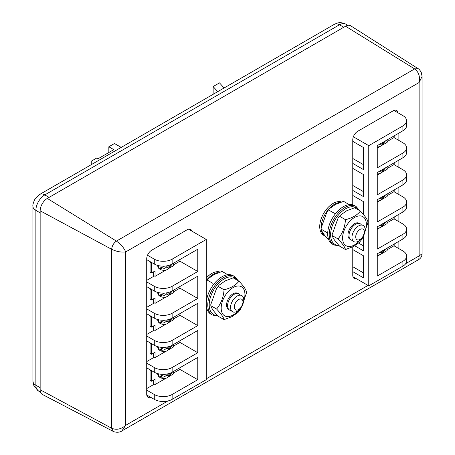 <?xml version="1.0" encoding="UTF-8"?>
<svg xmlns="http://www.w3.org/2000/svg" width="455" height="455" viewBox="0 0 455 455"><rect width="100%" height="100%" fill="white"/><g stroke="black" fill="none" stroke-linecap="round" stroke-linejoin="round"><path stroke-width="0.68" d="M334.425 24.286L336.888 23.211C337.462 22.909 341.512 21.846 345.789 24.16A12.626 7.291 120 0 0 339.476 24.786A10.101 5.83 60 0 0 334.425 24.286L39.75 194.416A10.101 5.83 60 0 1 44.8 194.916A12.626 7.291 120 0 0 35.871 210.381L35.871 385.214A10.101 5.83 0 0 1 32.914 381.091L32.914 206.257A10.101 5.83 0 0 0 35.871 210.381L40.154 212.855L40.154 387.688L35.871 385.214A12.626 7.291 120 0 0 38.487 390.993L40.535 392.176M343.764 27.26L49.083 197.39L44.8 194.916L339.476 24.786L343.764 27.26M164.664 266.112L160.387 267.864A9.327 5.386 -60 0 0 160.922 268.933C163.049 269.235 164.858 268.621 166.354 267.096L167.628 265.703M164.664 293.083L160.387 294.834A9.327 5.386 -60 0 0 160.922 295.904C163.049 296.205 164.858 295.591 166.354 294.061L167.628 292.667M164.664 320.212L160.387 321.964A9.327 5.386 -60 0 0 160.922 323.033C163.049 323.334 164.858 322.726 166.354 321.196L167.628 319.802M164.664 347.347L160.387 349.099A9.327 5.386 -60 0 0 160.922 350.168C163.049 350.469 164.858 349.855 166.354 348.325L167.628 346.932M164.664 374.311L160.387 376.063A9.327 5.386 -60 0 0 160.922 377.132C163.049 377.434 164.858 376.825 166.354 375.295L167.628 373.902M157.646 373.612A9.748 5.625 120 0 0 159.625 377.246L160.336 377.656A9.748 5.625 -60 0 1 158.34 373.8M157.646 346.647A9.748 5.625 120 0 0 159.625 350.276L160.336 350.691A9.748 5.625 -60 0 1 158.34 346.829M157.646 319.512A9.748 5.625 120 0 0 159.625 323.147L160.336 323.556A9.748 5.625 -60 0 1 158.34 319.694M157.646 292.383A9.748 5.625 120 0 0 159.625 296.012L160.336 296.427A9.748 5.625 -60 0 1 158.34 292.565M157.646 265.413A9.748 5.625 120 0 0 159.625 269.047L160.336 269.457A9.748 5.625 -60 0 1 158.34 265.595M168.481 265.498L169.254 267.057L171.199 264.924L171.046 264.577M168.481 292.463L169.254 294.027L171.199 291.894L171.046 291.547M168.481 319.598L169.254 321.156L171.199 319.023L171.046 318.676M168.481 346.727L169.254 348.291L171.199 346.158L171.046 345.811M168.481 373.697L169.254 375.256L171.199 373.123L171.046 372.776M381.921 142.91L382.439 143.973L384.384 141.841L384.236 141.494M381.921 169.88L382.439 170.944L384.384 168.811L384.236 168.464M381.921 197.009L382.439 198.073L384.384 195.94L384.236 195.593M381.921 224.144L382.439 225.208L384.384 223.075L384.236 222.728M381.921 251.109L382.439 252.172L384.384 250.04L384.236 249.693M377.258 148.08L379.39 146.846M382.376 145.122L387.114 142.387L387.114 139.912M377.258 175.044L379.39 173.816M382.376 172.092L387.114 169.357L387.114 166.883M377.258 202.179L379.39 200.945M382.376 199.222L387.114 196.486L387.114 194.012M377.258 229.309L379.39 228.08M382.376 226.357L387.114 223.621L387.114 221.147M377.258 256.279L379.39 255.045M382.376 253.321L387.114 250.586L387.114 248.112M152.18 371.013L151.498 371.399L151.498 381.216L155.07 379.151L155.07 384.555L166.2 378.128M169.186 376.404L173.639 373.834L173.639 371.36M152.18 344.043L151.498 344.435L151.498 354.246L155.07 352.187L155.07 357.59L166.2 351.163M169.186 349.44L173.639 346.869L173.639 344.395M152.18 316.908L151.498 317.3L151.498 327.117L155.07 325.052L155.07 330.455L166.2 324.028M169.186 322.305L173.639 319.734L173.639 317.26M152.18 289.778L151.498 290.171L151.498 299.982L155.07 297.923L155.07 303.326L166.2 296.899M169.186 295.176L173.639 292.605L173.639 290.131M152.18 262.808L151.498 263.2L151.498 273.017L155.07 270.952L155.07 276.356L166.2 269.929M169.186 268.205L173.639 265.635L173.639 263.161M393.967 135.954L393.967 137.603L387.114 141.562M393.967 162.924L393.967 164.573L387.114 168.532M387.114 195.661L393.967 191.703L393.967 190.054M393.967 217.189L393.967 218.838L387.114 222.796M387.114 249.761L393.967 245.802L393.967 244.153M146.715 361.588L154.359 357.175M173.639 346.045L179.924 342.416L179.924 340.767M153.642 353.012L153.642 356.765L155.07 357.59M150.747 343.218L150.07 343.61L150.07 353.421L151.498 354.246M179.924 313.632L179.924 315.281L197.777 325.592L197.777 303.326L172.138 318.125A12.626 7.291 180 0 1 154.285 318.125L154.285 313.262A12.626 7.291 0 0 0 172.138 313.262L197.777 298.457L197.777 276.191L172.138 290.995A12.626 7.291 180 0 1 154.285 290.995L154.285 286.292A12.626 7.291 0 0 0 172.138 286.292L197.777 271.493L197.777 249.226L172.138 264.025A12.626 7.291 180 0 1 154.285 264.025L154.285 259.162L147.511 255.249M146.715 334.453L154.359 330.046M173.639 318.909L179.924 315.281M153.642 325.877L153.642 329.63L155.07 330.455M150.747 316.083L150.07 316.475L150.07 326.292L151.498 327.117M146.715 307.324L154.359 302.911M173.639 291.78L179.924 288.151L197.777 298.457M179.924 286.502L179.924 288.151M153.642 298.747L153.642 302.501L155.07 303.326M150.747 288.953L150.07 289.346L150.07 299.157L151.498 299.982M146.715 280.354L154.359 275.946M173.639 264.81L179.924 261.181L197.777 271.493M179.924 259.532L179.924 261.181M153.642 271.777L153.642 275.531L155.07 276.356M150.747 261.983L150.07 262.376L150.07 272.192L151.498 273.017M146.715 388.553L154.359 384.145M173.639 373.009L179.924 369.38L179.924 367.731M153.642 379.976L153.642 383.73L155.07 384.555M150.747 370.188L150.07 370.575L150.07 380.391L151.498 381.216M146.715 390.123L154.285 394.491A12.626 7.291 0 0 0 172.138 394.491L172.138 399.359A12.626 7.291 180 0 1 154.285 399.359L146.772 395.02M146.715 367.856L154.285 372.224L154.285 367.526A12.626 7.291 0 0 0 172.138 367.526L197.777 352.722L197.777 330.455L172.138 345.26A12.626 7.291 180 0 1 154.285 345.26L154.285 340.391A12.626 7.291 0 0 0 172.138 340.391L197.777 325.592M146.715 363.153L154.285 367.526M146.715 340.886L154.285 345.26M146.715 336.023L154.285 340.391M146.715 313.757L154.285 318.125M146.715 308.888L154.285 313.262M146.715 286.622L154.285 290.995M146.715 281.924L154.285 286.292M146.715 259.657L154.285 264.025M172.138 394.491L197.777 379.692L197.777 357.425L172.138 372.224A12.626 7.291 180 0 1 154.285 372.224M172.138 399.359L206.28 379.646L206.28 239.449L172.138 259.162L172.138 264.025M406.594 120.78L406.594 125.648A12.626 7.291 180 0 1 402.897 130.801L402.897 125.933A12.626 7.291 0 0 0 406.594 120.78A12.626 7.291 0 0 0 402.897 115.627L393.922 110.446M393.967 137.603L402.897 142.756A12.626 7.291 0 0 1 406.594 147.915A12.626 7.291 0 0 1 402.897 153.068L377.258 167.872L377.258 145.606L402.897 130.801M393.967 164.573L402.897 169.726A12.626 7.291 0 0 1 406.594 174.879A12.626 7.291 0 0 1 402.897 180.032L377.258 194.837L377.258 172.57L402.897 157.766L402.897 153.068M393.967 191.703L402.897 196.856A12.626 7.291 0 0 1 406.594 202.014A12.626 7.291 0 0 1 402.897 207.167L377.258 221.972L377.258 199.705L402.897 184.901L402.897 180.032M393.967 218.838L402.897 223.991A12.626 7.291 0 0 1 406.594 229.144A12.626 7.291 0 0 1 402.897 234.297L377.258 249.101L377.258 226.835L402.897 212.03L402.897 207.167M393.967 245.802L402.897 250.955A12.626 7.291 -0 0 1 406.594 256.114A12.626 7.291 -0 0 1 402.897 261.267L377.258 276.071L377.258 253.805L402.897 239L402.897 234.297M402.897 125.933L368.76 145.645L368.76 285.842L402.897 266.13L402.897 261.267M368.76 145.645L353.37 136.762M363.619 214.652L363.619 201.741L352.762 195.474M354.718 245.78L363.619 250.915L363.619 236.401M352.762 271.658L363.619 277.925L363.619 255.864L352.762 249.596M368.76 285.842L352.966 276.725M352.762 163.419L363.619 169.687L363.619 147.625L352.762 141.357M352.762 190.423L363.619 196.691L363.619 174.635L352.762 168.367M406.594 256.114L406.594 260.977A12.626 7.291 180 0 1 402.897 266.13M154.285 259.162A12.626 7.291 0 0 0 172.138 259.162M206.28 239.449L188.518 229.201M406.594 147.915L406.594 152.613A12.626 7.291 180 0 1 402.897 157.766M406.594 174.879L406.594 179.748A12.626 7.291 180 0 1 402.897 184.901M406.594 202.014L406.594 206.877A12.626 7.291 180 0 1 402.897 212.03M406.594 229.144L406.594 233.847A12.626 7.291 180 0 1 402.897 239M179.924 369.38L197.777 379.692M179.924 342.416L197.777 352.722M151.498 371.399L150.07 370.575M151.498 263.2L150.07 262.376M151.498 290.171L150.07 289.346M151.498 317.3L150.07 316.475M151.498 344.435L150.07 343.61M352.762 158.471L363.619 164.738M352.762 185.475L363.619 191.743M358.642 243.095L363.619 245.967M352.762 266.71L363.619 272.977M384.031 249.892L384.384 250.04M384.031 222.922L384.384 223.075M384.031 195.792L384.384 195.94M384.031 168.657L384.384 168.811M384.031 141.693L384.384 141.841M170.733 372.924L171.199 373.123M160.922 377.132L162.23 375.699M170.733 345.959L171.199 346.158M160.922 350.168L162.23 348.735M170.733 318.824L171.199 319.023M160.922 323.033L162.23 321.6M170.733 291.695L171.199 291.894M160.922 295.904L162.23 294.47M170.733 264.725L171.199 264.924M160.922 268.933L162.23 267.5M394.184 135.829L394.184 137.728M394.184 162.799L394.184 164.693M394.184 189.928L394.184 191.828M394.184 217.063L394.184 218.957M394.184 244.028L394.184 245.927M113.204 431.397C115.422 432.534 119.813 432.625 121.872 430.953L418.771 259.538L419.129 255.915L419.129 82.52C420.244 76.622 418.748 72.083 414.647 68.91L418.134 68.671L350.72 25.804A10.101 5.83 120 0 0 345.55 26.231L47.297 198.425A10.101 5.83 120 0 0 40.154 210.796L40.154 389.753A10.101 5.83 120 0 0 42.372 394.445L113.204 431.397L111.668 428.252C116.469 430.22 121.144 429.247 125.699 425.328L167.872 400.98M418.134 68.671L418.139 68.671C418.953 69.023 419.988 70.241 421.233 72.311L422.086 76.394L419.129 82.52L125.699 251.933C123.959 247.81 120.854 244.198 116.395 241.105L47.297 198.425M40.154 389.753L111.668 428.252L111.668 249.294C112.027 245.859 113.602 243.129 116.395 241.105L414.647 68.91L345.55 26.231M191.862 231.129A7.001 4.044 120 0 0 190.617 229.428A7.001 4.044 120 0 0 187.119 229.775L151.663 250.244A7.001 4.044 120 0 0 146.715 258.815L146.715 394.178A7.001 4.044 120 0 0 148.165 397.386A7.001 4.044 120 0 0 150.906 397.408M352.762 246.883L352.762 275.218A7.001 4.044 120 0 0 354.212 278.426A7.001 4.044 120 0 0 356.305 278.653M398.057 112.829A7.001 4.044 120 0 0 396.663 110.468A7.001 4.044 120 0 0 393.165 110.815L357.71 131.285A7.001 4.044 120 0 0 352.762 139.856L352.762 204.835M398.114 248.197L398.114 241.764M398.114 221.227L398.114 214.794M398.114 194.097L398.114 187.665M398.114 166.962L398.114 160.53M398.114 139.998L398.114 133.565M405.701 263.667L419.129 255.915L422.086 253.793L422.086 76.394M121.872 430.953L125.699 425.328L125.699 251.933C121.257 252.485 116.582 251.609 111.668 249.294L40.154 210.796M246.468 291.592L246.462 292.992L240.661 309.138L238.09 312.363L231.982 316.635L224.053 319.649C223.502 317.22 221.016 313.683 216.591 309.03C221.028 303.724 223.513 297.314 224.053 289.795C230.986 288.032 235.963 285.16 238.983 281.179C243.414 285.842 245.905 289.386 246.445 291.791M243.573 301.608A16.79 9.697 120 0 0 244.932 294.448A16.79 9.697 120 0 0 233.062 287.594A16.79 9.697 120 0 0 221.187 308.16A16.79 9.697 120 0 0 238.579 310.259M238.983 281.179L233.21 277.846L225.253 280.877L219.173 285.131L216.603 288.351L210.801 304.503L210.824 305.697L216.591 309.03M237.965 293.532A9.202 5.312 120 0 0 231.51 294.903A9.202 5.312 120 0 0 226.744 303.161A9.202 5.312 120 0 0 226.556 305.06A9.202 5.312 120 0 0 228.785 309.434M210.801 304.503L210.824 305.697C211.376 308.126 213.861 311.664 218.286 316.316L224.053 319.649M218.286 286.462L224.053 289.795M361.486 225.06A9.316 5.38 120 0 0 355.583 224.235A9.316 5.38 120 0 0 349.167 233.813A9.316 5.38 120 0 0 352.653 240.348M358.557 241.173A9.316 5.38 120 0 0 365.149 229.758A9.316 5.38 120 0 0 358.557 225.953A9.316 5.38 120 0 0 351.971 237.368A9.316 5.38 120 0 0 358.557 241.173M360.047 239.41A6.108 3.526 120 0 0 364.364 231.931A6.108 3.526 120 0 0 360.047 229.434A6.108 3.526 120 0 0 355.725 236.918A6.108 3.526 120 0 0 360.047 239.41M325.439 236.293A18.939 10.931 -60 0 1 325.08 236.1L323.653 235.28A18.939 10.931 -60 0 1 319.728 226.607A18.939 10.931 -60 0 1 327.162 208.47A18.939 10.931 -60 0 1 341.204 201.883M321.162 227.733A18.939 10.931 -60 0 1 321.156 227.432A18.939 10.931 -60 0 1 339.549 202.469M325.08 236.1A18.939 10.931 -60 0 1 321.423 230.344M240.069 295.153A9.316 5.38 120 0 0 234.166 294.334A9.316 5.38 120 0 0 227.756 303.912A9.316 5.38 120 0 0 231.242 310.447M237.146 311.271A9.316 5.38 120 0 0 243.732 299.856A9.316 5.38 120 0 0 237.146 296.051A9.316 5.38 120 0 0 230.554 307.466A9.316 5.38 120 0 0 237.146 311.271M238.63 309.508A6.108 3.526 120 0 0 242.953 302.023A6.108 3.526 120 0 0 238.63 299.532A6.108 3.526 120 0 0 234.314 307.011A6.108 3.526 120 0 0 238.63 309.508M367.885 221.494L367.879 222.893L362.072 239.046L359.507 242.265L353.393 246.536L345.47 249.55C344.918 247.122 342.427 243.584 338.002 238.932C342.439 233.625 344.93 227.216 345.47 219.697C352.403 217.934 357.374 215.061 360.394 211.08C364.83 215.75 367.316 219.287 367.856 221.699M364.99 231.51A16.79 9.697 120 0 0 366.349 224.349A16.79 9.697 120 0 0 354.473 217.496A16.79 9.697 120 0 0 342.604 238.062A16.79 9.697 120 0 0 359.996 240.16M360.394 211.08L354.627 207.747L346.67 210.779L340.59 215.033L338.019 218.258L332.218 234.405L332.235 235.605L338.002 238.932M359.382 223.433A9.202 5.312 120 0 0 352.926 224.804A9.202 5.312 120 0 0 348.155 233.062A9.202 5.312 120 0 0 347.967 234.962A9.202 5.312 120 0 0 350.196 239.336M332.218 234.405L332.235 235.605C332.787 238.028 335.272 241.565 339.697 246.218L345.47 249.55M339.697 216.364L345.47 219.697M227.773 274.706L222.142 271.453L214.186 274.484L208.106 278.739L207.213 280.075L212.986 283.402M349.184 204.608L343.553 201.355L335.602 204.386L329.517 208.64L326.946 211.865L321.145 228.012L321.167 229.212L326.935 232.539M321.145 228.012L321.167 229.212C321.719 231.635 324.205 235.178 328.629 239.831L328.794 239.921M328.629 209.977L334.397 213.304M206.28 277.971A18.939 10.931 -60 0 1 219.793 271.982M206.28 280.473A18.939 10.931 -60 0 1 218.138 272.568M221.989 276.771A22.221 12.831 120 0 0 207.474 296.353A22.221 12.831 120 0 0 210.881 314.155L212.383 315.019A22.221 12.831 -60 0 1 208.976 297.217A22.221 12.831 -60 0 1 223.49 277.635A22.221 12.831 -60 0 1 234.604 276.532L233.102 275.667A22.221 12.831 120 0 0 221.989 276.771M343.406 206.672A22.221 12.831 120 0 0 328.891 226.254A22.221 12.831 120 0 0 332.292 244.056L333.794 244.926A22.221 12.831 -60 0 1 330.387 227.119A22.221 12.831 -60 0 1 344.907 207.537A22.221 12.831 -60 0 1 356.015 206.439L354.513 205.569A22.221 12.831 120 0 0 343.406 206.672M328.487 27.715A12.803 7.394 120 0 0 327.833 28.068A12.803 7.394 120 0 0 327.185 28.466M42.804 192.653A12.803 7.394 120 0 0 42.156 193A12.803 7.394 120 0 0 41.502 193.403M217.723 91.665L213.139 86.552L219.509 82.878L224.093 87.986M213.139 94.31L213.139 86.552M91.256 164.682L91.256 161.195L96.864 157.959L98.149 158.704L113.824 149.649L108.836 146.772L114.478 143.513L121.201 147.392M108.836 152.533L108.836 146.772M379.783 252.343A4.698 2.713 120 0 0 381.973 252.03A4.698 2.713 120 0 0 382.28 251.837M379.783 225.379A4.698 2.713 120 0 0 381.973 225.06A4.698 2.713 120 0 0 382.28 224.867M379.783 198.243A4.698 2.713 120 0 0 381.973 197.931A4.698 2.713 120 0 0 382.28 197.737M379.783 171.114A4.698 2.713 120 0 0 381.973 170.796A4.698 2.713 120 0 0 382.28 170.602M379.783 144.144A4.698 2.713 120 0 0 381.973 143.831A4.698 2.713 120 0 0 382.28 143.638M166.354 267.096A4.698 2.713 120 0 0 168.782 266.914A4.698 2.713 120 0 0 169.095 266.721M166.354 294.061A4.698 2.713 120 0 0 168.782 293.879A4.698 2.713 120 0 0 169.095 293.685M166.354 321.196A4.698 2.713 120 0 0 168.782 321.014A4.698 2.713 120 0 0 169.095 320.821M166.354 348.325A4.698 2.713 120 0 0 168.782 348.143A4.698 2.713 120 0 0 169.095 347.95M166.354 375.295A4.698 2.713 120 0 0 168.782 375.113A4.698 2.713 120 0 0 169.095 374.92M154.285 399.359L154.285 394.491M172.138 286.292L172.138 290.995M172.138 313.262L172.138 318.125M172.138 340.391L172.138 345.26M172.138 367.526L172.138 372.224M206.28 378.805L368.027 285.421M237.322 280.217A21.209 12.245 120 0 0 224.207 278.869A21.209 12.245 120 0 0 209.607 300.647A21.209 12.245 120 0 0 217.513 315.554M358.733 210.119A21.209 12.245 120 0 0 345.618 208.777A21.209 12.245 120 0 0 331.018 230.554A21.209 12.245 120 0 0 338.924 245.455M39.75 194.416L34.785 199.449C33.261 202.822 32.635 205.091 32.914 206.257M32.914 381.091L33.926 385.925L38.487 390.993M345.789 24.16L347.836 25.343M377.258 255.46L380.926 254.339L385.675 248.942M377.258 228.495L380.926 227.375L385.675 221.972M377.258 201.36L380.926 200.24L385.675 194.842M377.258 174.231L380.926 173.11L385.675 167.707M377.258 147.261L380.926 146.14L385.675 140.743M160.336 269.457C163.118 270.697 165.58 270.623 167.736 269.224L172.49 263.826M160.336 296.427C163.118 297.667 165.58 297.587 167.736 296.194L172.49 290.79M160.336 323.556C163.118 324.796 165.58 324.722 167.736 323.323L172.49 317.926M160.336 350.691C163.118 351.931 165.58 351.851 167.736 350.458L172.49 345.055M160.336 377.656C163.118 378.896 165.58 378.822 167.736 377.423L172.49 372.025M418.771 259.543C420.875 258.184 421.984 256.267 422.086 253.793M216.603 288.351L219.173 285.131M338.019 218.258L340.59 215.033M206.28 280.94L208.106 278.739M326.946 211.865L329.517 208.64M212.383 315.019L218.036 316.077M238.283 280.775L234.604 276.532M333.794 244.926L339.453 245.979M359.7 210.676L356.015 206.439"/></g></svg>
